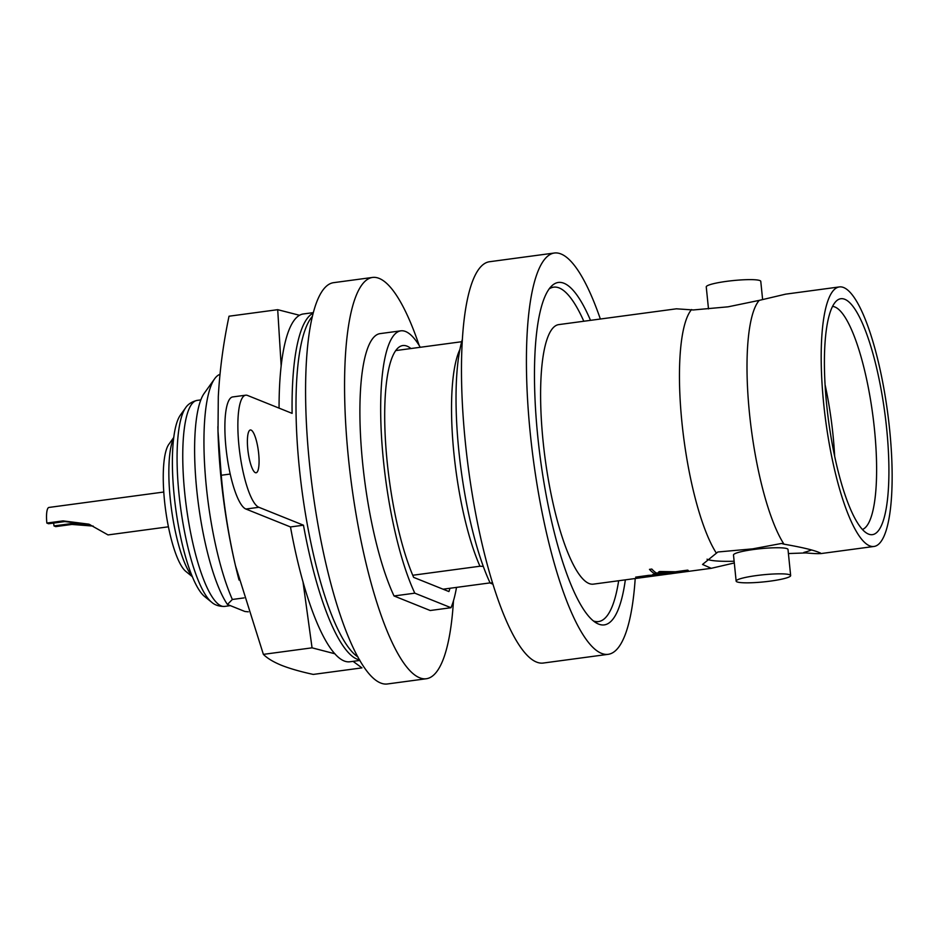 <?xml version="1.0" encoding="UTF-8"?>
<svg xmlns="http://www.w3.org/2000/svg" width="937" height="937" viewBox="0 0 937 937"><rect width="100%" height="100%" fill="white"/><g stroke="black" fill="none" stroke-linecap="round" stroke-linejoin="round"><path stroke-width="1.41" d="M312.255 316.472A175.453 41.849 82.4 0 0 299.325 467.809A175.453 41.849 82.4 0 0 357.981 656.978M419.202 345.507A202.451 48.291 82.4 0 0 379.122 278.394A202.451 48.291 82.4 0 0 372.469 277.446A202.451 48.291 82.4 0 0 349.852 471.03A202.451 48.291 82.4 0 0 419.694 677.791A202.451 48.291 82.4 0 0 426.347 678.739A202.451 48.291 82.4 0 0 453.473 600.758M426.347 678.739L387.379 683.975A202.451 48.291 -97.6 0 1 380.727 683.026A202.451 48.291 -97.6 0 1 310.873 476.265A202.451 48.291 -97.6 0 1 333.502 282.681L372.469 277.446M420.28 347.287A145.762 34.774 82.4 0 0 400.802 330.843L380.012 333.631A145.762 34.774 82.4 0 0 360.569 436.396A145.762 34.774 82.4 0 0 394.032 595.967L430.212 610.514L451.002 607.715A145.762 34.774 82.4 0 0 456.506 587.394M400.802 330.843A145.762 34.774 82.4 0 0 381.347 433.608A145.762 34.774 82.4 0 0 414.81 593.168L451.002 607.715M394.032 595.967L414.81 593.168M410.945 348.541A130.911 31.226 82.4 0 0 402.769 345.554A130.911 31.226 82.4 0 0 385.154 434.838A130.911 31.226 82.4 0 0 413.65 577.379L448.917 591.552A130.911 31.226 82.4 0 0 450.006 588.26M668.995 573.983L593.496 584.126A130.911 31.226 82.4 0 1 543.073 441.104A130.911 31.226 82.4 0 1 558.651 324.624L676.409 308.812L693.286 309.96L728.084 306.821L759.216 300.379A130.911 31.226 82.4 0 0 749.483 413.393A130.911 31.226 82.4 0 0 783.976 544.174L781.481 543.472L752.669 548.859L717.871 551.987L702.539 564.449L711.253 568.314L734.303 562.961M788.415 553.544L805.773 552.935C818.575 554.001 823.119 553.884 819.406 552.596L820.507 553.638L874.092 546.447A130.911 31.226 82.4 0 0 889.67 429.966A130.911 31.226 82.4 0 0 839.247 286.945A130.911 31.226 82.4 0 0 823.658 403.437A130.911 31.226 82.4 0 0 874.092 546.447M258.671 453.567A21.598 5.154 82.4 0 0 250.355 429.978A21.598 5.154 82.4 0 0 247.79 449.186A21.598 5.154 82.4 0 0 256.106 472.775A21.598 5.154 82.4 0 0 258.671 453.567M313.063 313.227A175.453 41.849 82.4 0 0 292.11 413.369L247.555 395.461A56.688 13.516 82.4 0 0 245.693 395.191L232.692 396.937A56.688 13.516 82.4 0 0 225.946 447.371A56.688 13.516 82.4 0 0 245.916 509.037L290.482 526.945A175.453 41.849 82.4 0 0 350.016 661.756L359.913 660.421M245.693 395.191A56.688 13.516 82.4 0 0 238.935 445.637A56.688 13.516 82.4 0 0 258.905 507.292L303.471 525.2A175.453 41.849 82.4 0 0 359.609 659.894M593.519 620.997A168.707 40.244 82.4 0 0 598.532 621.571A168.707 40.244 82.4 0 0 618.654 580.741M711.253 568.314L671.958 573.585A130.911 31.226 -97.6 0 1 669.627 573.538L652.632 574.604L669.639 573.573A130.946 31.237 82.4 0 0 671.958 573.62A130.946 31.237 82.4 0 0 672.59 573.503M671.243 572.847L656.263 572.975A130.911 31.226 -97.6 0 1 651.812 569.052L649.47 569.368L651.812 569.087A130.946 31.237 82.4 0 0 656.263 573.011L670.096 573.198L654.202 573.491A130.946 31.237 -97.6 0 1 649.47 569.391M659.636 571.5L658.512 572.074L675.624 571.757L659.636 571.5M687.617 570.129L675.612 571.734L687.617 570.153A130.946 31.237 82.4 0 0 688.226 570.399A130.911 31.226 -97.6 0 1 687.617 570.129L687.617 570.153M648.568 575.365L635.661 577.133L665.27 574.381L648.568 575.365M691.588 309.538A130.911 31.226 82.4 0 0 681.937 422.458A130.911 31.226 82.4 0 0 716.325 553.088M783.976 544.174C801.873 547.29 813.679 550.101 819.406 552.596M790.652 575.564L788.005 549.48A27.396 3.561 174.2 0 0 787.115 548.707A27.396 3.561 174.2 0 0 757.084 549.059A27.396 3.561 174.2 0 0 733.495 555.009L736.142 581.104A27.396 3.561 174.2 0 0 737.032 581.877A27.396 3.561 174.2 0 0 767.063 581.526A27.396 3.561 174.2 0 0 790.652 575.564A27.396 3.561 174.2 0 0 789.774 574.791A27.396 3.561 174.2 0 0 759.743 575.154A27.396 3.561 174.2 0 0 736.142 581.104M762.613 299.489L760.774 281.346A27.396 3.561 174.2 0 0 759.884 280.573A27.396 3.561 174.2 0 0 729.853 280.936A27.396 3.561 174.2 0 0 706.252 286.886L708.489 308.894M844.741 299.278A119.034 28.391 -97.6 0 1 886.671 428.759A119.034 28.391 -97.6 0 1 868.599 534.125A119.034 28.391 -97.6 0 1 868.353 534.02A119.034 28.391 -97.6 0 1 828.519 420.479A119.034 28.391 -97.6 0 1 836.999 300.449A119.034 28.391 -97.6 0 1 844.741 299.278M832.513 306.387A112.698 26.88 -97.6 0 1 834.797 306.949A112.698 26.88 -97.6 0 1 873.319 419.108A112.698 26.88 -97.6 0 1 862.473 529.464M834.644 456.026A112.077 26.74 82.4 0 0 825.052 384.568M590.497 320.349A172.748 41.205 82.4 0 0 563.969 283.267A172.748 41.205 82.4 0 0 558.288 282.459A172.748 41.205 82.4 0 0 538.986 447.652A172.748 41.205 82.4 0 0 598.579 624.077A172.748 41.205 82.4 0 0 604.26 624.897A172.748 41.205 82.4 0 0 625.342 579.851M608.218 654.319L543.261 663.045A202.451 48.291 -97.6 0 1 536.608 662.096A202.451 48.291 -97.6 0 1 466.767 455.335A202.451 48.291 -97.6 0 1 489.383 261.751L554.329 253.025A202.451 48.291 82.4 0 0 531.712 446.609A202.451 48.291 82.4 0 0 601.554 653.37A202.451 48.291 82.4 0 0 608.218 654.319A202.451 48.291 82.4 0 0 635.204 578.527M600.359 319.025A202.451 48.291 82.4 0 0 560.994 253.974A202.451 48.291 82.4 0 0 554.329 253.025M163.764 492.03L48.935 507.444A17.545 4.181 82.4 0 0 46.85 523.057L63.072 520.878L88.933 524.17L108.024 534.922L168.437 526.805M93.208 526.09L71.915 524.439L55.693 526.617L53.995 525.926A10.799 2.577 82.4 0 0 53.608 523.069M89.964 524.603L64.77 521.569L48.548 523.748L46.85 523.057M53.995 525.926L70.216 523.748L88.874 524.685M192.425 576.77L185.866 571.441A66.129 15.777 -97.6 0 1 164.502 500.698A66.129 15.777 -97.6 0 1 168.801 444.372L173.72 437.509M173.65 438.094A74.234 17.709 82.4 0 0 170.253 498.824A74.234 17.709 82.4 0 0 192.19 576.22M211.668 602.233A101.149 24.128 82.4 0 1 178.99 494.01A101.149 24.128 82.4 0 1 185.573 407.864L180.314 415.196A94.379 22.511 82.4 0 0 174.177 495.579A94.379 22.511 82.4 0 0 204.664 596.553L211.668 602.233C211.399 601.823 215.323 606.707 224.751 606.403L230.373 605.642M248.328 611.826L244.873 611.474L227.445 604.47L232.353 599.469L244.042 597.911M219.972 374.343A126.87 30.265 82.4 0 0 214.596 378.829L204.137 393.435A113.365 27.044 82.4 0 0 196.758 489.981A113.365 27.044 82.4 0 0 227.445 604.47M214.596 378.829A126.87 30.265 82.4 0 0 206.351 486.865A126.87 30.265 82.4 0 0 232.353 599.469M459.88 349.548A126.87 30.265 82.4 0 0 453.941 453.625A126.87 30.265 82.4 0 0 479.955 566.229L483.305 566.393M490.074 582.884L443.049 589.197M412.748 575.259L479.955 566.229M281.159 365.758L277.703 309.678L299.489 315.277M217.888 426.569A171.401 40.888 82.4 0 0 218.052 433.327A171.401 40.888 82.4 0 0 235.48 565.725L263.379 654.366C267.279 658.289 273.311 661.944 281.487 665.305C289.931 668.631 300.531 671.665 313.274 674.417L361.951 667.882L353.073 661.346M334.966 653.792L312.056 647.83L302.967 581.584M277.703 309.678L229.026 316.214C223.322 343.305 219.75 370.127 218.298 396.656L218.005 431.172L221.249 475.258C223.873 505.699 228.605 535.859 235.48 565.725A171.401 40.888 82.4 0 0 236.288 569.11A171.401 40.888 82.4 0 0 239.04 580.05M221.249 475.258L230.233 474.052M263.379 654.366L312.056 647.83M492.569 582.732L490.156 583.06A145.762 34.774 -97.6 0 1 462.257 339.733M493.026 584.208L490.156 583.06M839.247 286.945L785.663 294.148L759.216 300.379M803.817 552.455A55.33 7.203 174.2 0 0 811.419 550.019M707.048 559.202A55.33 7.203 174.2 0 0 734.128 561.24M665.27 574.381L636.27 577.379A130.946 31.237 -97.6 0 1 635.661 577.133M688.226 570.399L675.308 572.132L658.512 572.074M671.958 573.62L669.627 573.924A130.946 31.237 -97.6 0 1 667.554 573.924L652.632 574.604M583.81 321.239A168.707 40.244 82.4 0 0 553.626 287.167A168.707 40.244 82.4 0 0 548.953 289.053M313.216 312.642L303.319 313.965A175.453 41.849 82.4 0 0 279.062 408.134M290.482 526.945L303.471 525.2M185.573 407.864C185.421 408.333 187.915 402.582 197.098 400.404A103.925 24.784 82.4 0 0 184.718 492.874A103.925 24.784 82.4 0 0 224.751 606.403M64.77 521.569L63.072 520.878M71.915 524.439L70.216 523.748M245.916 509.037L258.905 507.292M594.936 622.063L598.532 621.571M395.672 350.59L461.683 341.724M197.098 400.404L200.799 399.9M218.052 433.327L217.993 431.172M550.031 287.647L553.626 287.167"/></g></svg>
